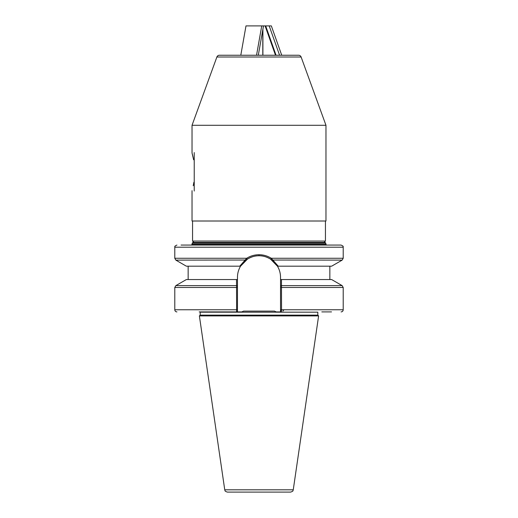 <?xml version="1.0" encoding="UTF-8"?>
<svg xmlns="http://www.w3.org/2000/svg" width="518" height="518" viewBox="0 0 518 518"><rect width="100%" height="100%" fill="white"/><g stroke="black" fill="none" stroke-linecap="round" stroke-linejoin="round"><path stroke-width="0.78" d="M199.184 311.907L241.776 311.907L243.551 311.104L274.449 311.104L276.224 311.907L281.384 311.907L280.523 311.286L280.523 309.764L280.892 311.551M331.52 311.907L321.827 311.907M174.786 258.268L175.855 260.12L186.357 266.187L239.763 266.187L246.685 258.268L174.786 258.268L174.786 247.203L343.214 247.203C342.527 246.542 344.658 246.749 341.077 245.066L196.264 245.066M200.181 315.119L200.181 312.173L317.819 312.173L317.819 315.119L200.181 315.119L199.385 315.915L224.747 489.814L293.253 489.814C292.702 490.468 294.017 490.999 290.611 492.1L233.599 492.1M341.077 245.066L336.927 245.066M259 242.392L325.039 242.392L325.841 243.195L192.159 243.195L192.961 242.392L259 242.392M199.385 315.915L318.615 315.915L293.253 489.814M281.514 286.169L281.468 285.619L342.145 285.619L331.643 279.552L280.523 279.552L281.475 279.552L281.468 285.619L280.523 286.156L280.523 287.471L280.523 277.279A21.523 21.523 0 0 0 259 255.762C255.264 255.659 251.405 256.786 247.416 259.142L246.685 258.268C250.44 255.937 254.545 254.759 259 254.72C263.442 254.746 267.534 255.931 271.296 258.268L278.237 266.187L331.643 266.187L342.145 260.12L343.214 258.268L343.214 247.203M282.893 311.104L283.948 309.764M243.551 311.104L274.449 311.104M237.477 279.552L237.477 311.286L236.616 311.907L236.532 285.619L175.855 285.619L186.357 279.552L237.477 279.552L237.477 277.279C237.497 273.303 238.526 269.606 240.559 266.187L239.763 266.187M278.237 266.187L277.441 266.187C279.467 269.567 280.491 273.271 280.523 277.279M236.525 279.552L236.532 283.1M175.855 285.619L174.786 287.471L237.477 287.471L237.477 286.156L236.532 285.619L236.512 279.552M280.523 311.286L281.384 311.907L281.546 309.764L281.468 283.1M259 492.1L227.389 492.1C223.983 490.999 225.298 490.468 224.747 489.814M229.591 245.066L181.073 245.066M174.786 287.471L174.786 309.764L237.477 309.764L237.477 311.286L236.616 311.907M343.214 287.471L343.214 309.764L280.523 309.764L280.523 287.471L343.214 287.471L342.145 285.619M277.441 266.187L270.584 259.142C266.582 256.779 262.723 255.652 259 255.762A21.523 21.523 0 0 0 240.559 266.187L247.416 259.142M237.127 311.538L237.477 311.286M175.855 260.12L246.121 260.036M343.214 258.268L271.296 258.268L270.584 259.142M342.145 260.12L271.879 260.036M324.1 242.392L193.9 242.392L192.56 241.058L325.44 241.058L324.1 242.392M193.887 182.297L193.24 185.768M192.029 125.291L325.971 125.291L301.12 57.006A2.674 2.674 0 0 0 298.608 55.245L219.392 55.245A2.674 2.674 0 0 0 216.88 57.006L192.029 125.291L192.029 152.965L193.622 159.784M192.56 221.005L192.56 241.058M325.44 221.005L325.44 241.058M192.029 190.656L192.029 221.005L325.971 221.005L325.971 125.291M193.356 158.43L192.437 154.468M194.231 152.564L194.231 191.058M281.734 55.245L271.341 25.9L269.192 25.9L279.584 55.245M258.301 55.245L263.494 25.9L269.192 25.9M276.062 55.245L265.669 25.9M262.904 29.228L262.904 55.245M240.792 55.245L245.992 25.9L261.732 25.9L256.539 55.245M263.494 25.9L261.732 25.9M262.794 55.245L262.794 29.856M191.362 245.066L192.159 244.263L325.841 244.263L325.841 243.195M259 254.72L259 255.762M301.12 57.006L216.88 57.006M275.498 55.245L265.106 25.9M317.819 315.119L318.615 315.915M188.151 279.552L188.151 266.187M329.849 279.552L329.849 266.187M174.786 309.764C174.909 311.065 175.621 311.778 176.923 311.907M343.214 309.764C343.091 311.065 342.379 311.778 341.077 311.907M192.159 244.263L192.159 243.195M325.841 244.263L326.638 245.066M174.786 247.203C175.472 246.542 173.342 246.749 176.923 245.066"/></g></svg>

